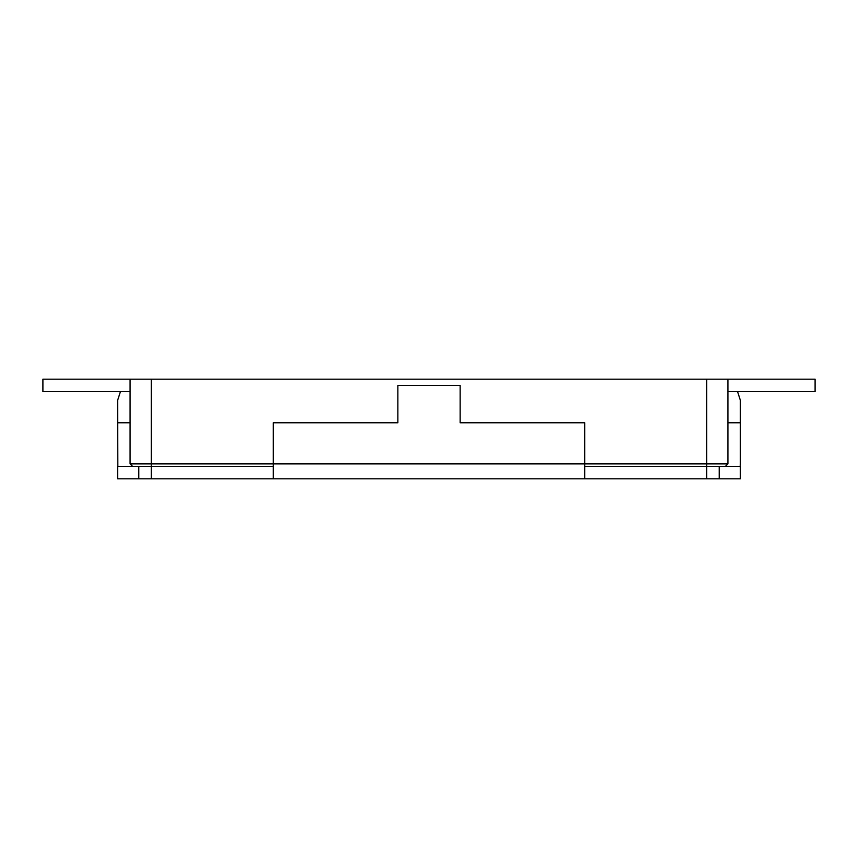 <?xml version="1.0" encoding="UTF-8"?>
<svg xmlns="http://www.w3.org/2000/svg" width="858" height="858" viewBox="0 0 858 858"><rect width="100%" height="100%" fill="white"/><g stroke="black" fill="none" stroke-linecap="round" stroke-linejoin="round"><path stroke-width="1.29" d="M130.084 379.182L727.916 379.182L727.916 463.878L727.916 379.182L130.084 379.182L130.084 463.878L130.084 379.182L42.9 379.182L42.9 391.634L130.084 391.634L42.9 391.634L42.9 379.182L130.084 379.182M130.084 463.878L151.255 463.878L151.255 379.182L151.255 463.878L273.316 463.878L130.084 463.878L132.572 466.366L130.084 463.878M584.684 463.878L706.745 463.878L706.745 379.182L706.745 463.878L727.916 463.878L725.428 466.366L584.684 466.366L725.428 466.366L727.916 463.878L706.745 463.878L706.745 466.366L706.745 463.878L584.684 463.878L584.684 422.769L460.135 422.769L460.135 385.403L397.865 385.403L397.865 422.769L273.316 422.769L273.316 463.878L584.684 463.878L584.684 478.818L117.632 478.818L584.684 478.818L584.684 463.878L273.316 463.878L273.316 478.818L273.316 422.769L397.865 422.769L397.865 385.403L460.135 385.403L460.135 422.769L584.684 422.769L584.684 463.878M273.316 466.366L132.572 466.366L151.255 466.366L151.255 463.878L151.255 466.366L273.316 466.366M740.368 478.818L584.684 478.818L706.745 478.818L706.745 466.366L706.745 478.818L740.368 478.818L740.368 466.366L740.368 478.818M117.632 466.366L138.803 466.366L117.632 466.366L117.632 478.818L117.632 466.366M719.197 466.366L740.368 466.366L719.197 466.366L719.197 478.818L719.197 466.366M740.368 400.354L740.368 463.878L740.368 422.769L727.916 422.769L740.368 422.769L740.368 400.354L737.569 391.634L740.368 400.354M130.084 422.769L117.632 422.769L117.836 466.366L117.632 400.354L120.431 391.634L117.632 400.354L117.632 422.769L130.084 422.769M740.164 466.366L740.368 463.878L740.164 466.366M151.255 466.366L151.255 478.818L151.255 466.366M138.803 466.366L138.803 478.818L138.803 466.366M815.1 379.182L727.916 379.182L815.1 379.182L815.1 391.634L815.1 379.182M727.916 391.634L815.1 391.634L727.916 391.634"/></g></svg>
